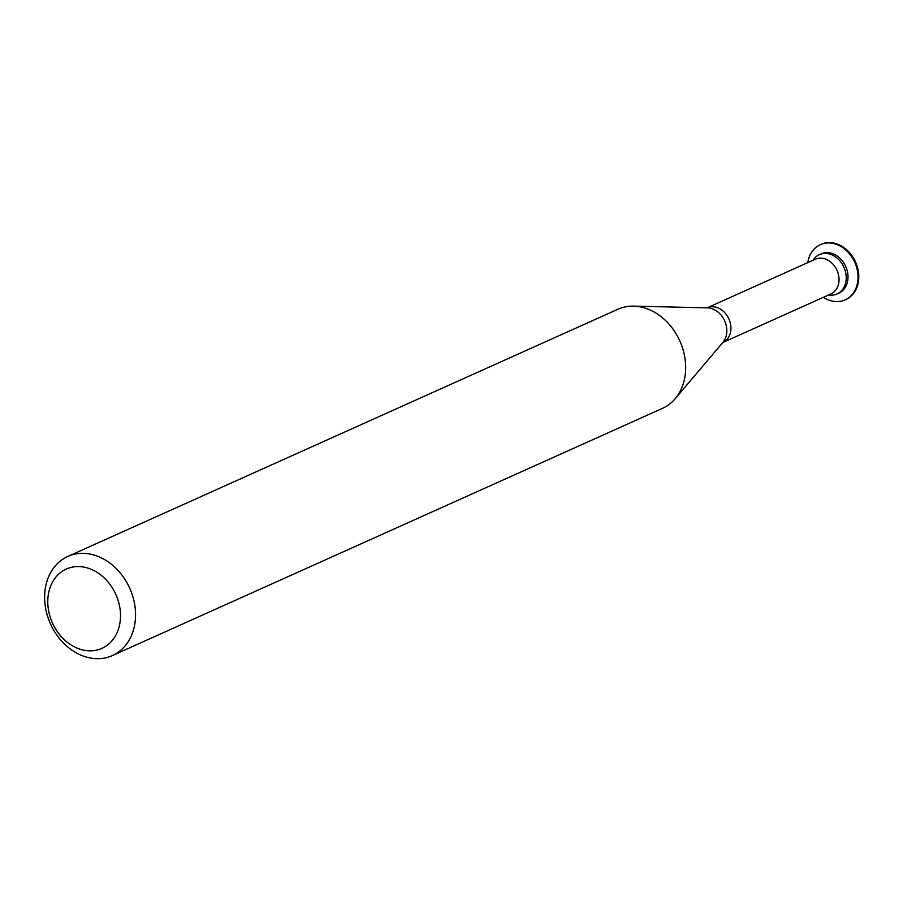 <?xml version="1.0" encoding="UTF-8"?>
<svg xmlns="http://www.w3.org/2000/svg" width="903" height="903" viewBox="0 0 903 903"><rect width="100%" height="100%" fill="white"/><g stroke="black" fill="none" stroke-linecap="round" stroke-linejoin="round"><path stroke-width="1.35" d="M819.36 254.646A21.559 17.236 65.8 0 0 812.993 260.29A21.559 17.236 65.8 0 1 843.91 267.243A21.559 17.236 65.8 0 1 828.593 294.976A21.559 17.236 65.8 0 0 837.025 293.972L838.819 293.159A21.559 17.236 65.8 0 0 845.705 266.441A21.559 17.236 65.8 0 0 821.143 253.845L819.36 254.646A21.559 17.236 65.8 0 1 843.91 267.243A21.559 17.236 65.8 0 1 837.025 293.972M67.815 556.462L617.934 309.232A54.338 43.457 65.8 0 1 633.556 306.128A54.338 43.457 65.8 0 1 679.846 340.973A54.338 43.457 65.8 0 1 675.162 398.731A54.338 43.457 65.8 0 1 662.486 408.348L112.367 655.589A54.338 43.457 65.8 0 1 51.46 625.982A54.338 43.457 65.8 0 1 67.815 556.462A54.338 43.457 65.8 0 1 129.727 588.214A54.338 43.457 65.8 0 1 112.367 655.589M53.243 624.673A43.468 34.765 65.8 0 1 82.974 566.949A43.468 34.765 65.8 0 1 116.205 634.493A43.468 34.765 65.8 0 1 53.243 624.673M820.703 244.51A30.25 24.189 65.8 0 1 821.087 244.341A30.25 24.189 65.8 0 1 855.547 262.017A30.25 24.189 65.8 0 1 845.885 299.525A30.25 24.189 65.8 0 1 845.501 299.683M807.779 262.638A30.25 24.189 65.8 0 1 820.33 244.679A30.25 24.189 65.8 0 1 854.791 262.355A30.25 24.189 65.8 0 1 845.129 299.864A30.25 24.189 65.8 0 1 823.367 297.324M722.806 342.519A19.019 15.204 65.8 0 0 728.89 318.94A19.019 15.204 65.8 0 0 707.218 307.821L815.33 259.24A19.019 15.204 65.8 0 1 837.002 270.347A19.019 15.204 65.8 0 1 830.929 293.926L722.693 342.587M633.556 306.128L707.399 307.855A20.25 16.198 65.8 0 1 724.657 320.836A20.25 16.198 65.8 0 1 722.908 342.372L675.162 398.731M845.129 299.864L845.885 299.525M820.33 244.679L821.087 244.341"/></g></svg>
